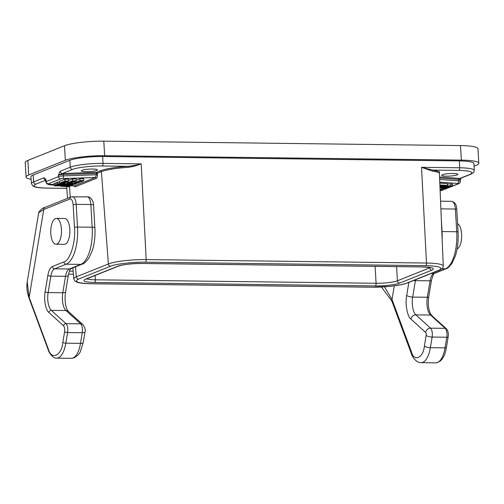<?xml version="1.0" encoding="UTF-8"?>
<svg xmlns="http://www.w3.org/2000/svg" width="504" height="504" viewBox="0 0 504 504"><rect width="100%" height="100%" fill="white"/><g stroke="black" fill="none" stroke-linecap="round" stroke-linejoin="round"><path stroke-width="0.76" d="M82.076 170.283A8.064 1.247 -3.4 0 1 91.073 169.054A8.064 1.247 -3.4 0 1 97.461 169.892A8.064 1.247 -3.4 0 1 96.743 170.459A8.064 1.247 -3.4 0 1 87.746 171.688A8.064 1.247 -3.4 0 1 81.358 170.85A8.064 1.247 -3.4 0 1 82.076 170.283M442.424 174.731A8.064 1.247 -3.4 0 1 451.42 173.502A8.064 1.247 -3.4 0 1 457.808 174.346A8.064 1.247 -3.4 0 1 457.09 174.913A8.064 1.247 -3.4 0 1 448.094 176.142A8.064 1.247 -3.4 0 1 441.706 175.298A8.064 1.247 -3.4 0 1 442.424 174.731M55.975 244.213L64.355 244.32A12.902 5.368 -89.3 0 0 65.268 244.144A12.902 5.368 -89.3 0 0 69.873 230.385A12.902 5.368 -89.3 0 0 64.676 218.516L56.297 218.415A12.902 5.368 90.7 0 1 61.494 230.278A12.902 5.368 90.7 0 1 56.889 244.037A12.902 5.368 90.7 0 1 55.975 244.213A12.902 5.368 90.7 0 1 50.772 232.35A12.902 5.368 90.7 0 1 55.377 218.591A12.902 5.368 90.7 0 1 56.297 218.415M27.846 160.423A29.755 4.605 176.6 0 0 25.2 162.521L26.063 177.061A29.755 4.605 -3.4 0 1 28.709 174.964L27.846 160.423L64.487 145.744L65.35 160.285L28.709 174.964M460.492 145.574L461.355 160.114A29.755 4.605 -3.4 0 1 478.8 163.258L477.937 148.718A29.755 4.605 176.6 0 0 460.492 145.574L103.799 141.164A29.755 4.605 176.6 0 0 64.487 145.744M478.8 163.258A29.755 4.605 -3.4 0 1 476.154 165.362L474.056 166.2M31.116 179.298A29.755 4.605 -3.4 0 1 26.063 177.061M65.35 160.285A29.755 4.605 -3.4 0 1 104.662 155.711L103.799 141.164M461.355 160.114L104.662 155.711M54.092 185.006A8.064 1.247 -3.4 0 1 48.138 184.162A8.064 1.247 -3.4 0 1 48.138 184.149M438.764 270.283C443.785 267.649 439.425 266.099 425.678 265.646L145.36 262.187C133.944 261.853 114.962 264.065 110.603 266.232L78.523 279.084C73.496 281.723 77.862 283.267 91.602 283.721L371.921 287.185C383.342 287.519 402.324 285.308 406.678 283.141L438.764 270.283A2.306 2.066 68.2 0 0 439.482 270.15C444.263 267.567 442.821 267.372 443.268 266.074A28.608 4.429 176.6 0 0 426.497 263.038A2.306 0.958 90.7 0 1 425.678 265.646M430.34 267.555A16.128 2.495 -3.4 0 1 429.679 267.863A2.306 2.066 68.2 0 0 431.909 270.163L399.634 283.091C396.49 284.628 383.386 286.152 375.278 285.925L94.544 282.461C84.899 282.146 81.843 281.062 85.378 279.21L117.646 266.282C120.796 264.745 133.894 263.22 142.002 263.447L422.743 266.912A2.306 0.958 -89.3 0 1 422.579 266.944L431.456 267.687M45.996 180.086L46.059 180.13C45.423 178.529 44.654 177.761 43.766 177.824L33.655 181.875A24.772 3.83 -3.4 0 0 31.45 183.632L30.92 176.784A24.891 3.849 -3.4 0 1 33.132 175.02L69.772 160.341A24.891 3.849 -3.4 0 1 102.658 156.511L459.352 160.915A24.891 3.849 -3.4 0 1 473.943 163.561L474.233 170.421A24.772 3.83 -3.4 0 0 459.711 167.794L421.52 167.322L439.45 171.694L439.425 173.93M45.606 180.237L35.879 184.136C31.588 186.392 35.311 187.708 47.055 188.093L66.767 188.338M66.654 186.908L66.188 186.606M100.517 170.743C106.199 168.664 115.34 167.189 127.934 166.32C132.092 165.955 136.515 165.136 141.202 163.863C137.044 165.564 132.653 166.729 128.016 167.353A30.24 4.681 176.6 0 0 101.405 171.65A0.92 0.825 68.2 0 0 100.517 170.743L96.39 172.399L96.296 173.439L63.277 174.51A4.593 0.712 176.6 0 0 58.357 175.203L62.401 173.508L96.39 172.399A0.92 0.825 68.2 0 1 97.278 173.3L96.296 173.439L96.39 174.863L95.357 177.496A0.92 0.825 -111.8 0 1 96.245 178.397C97.045 177.925 97.423 176.696 97.379 174.724L97.278 173.3L101.405 171.65L108.379 263.976L76.293 276.828A28.608 4.429 176.6 0 0 73.754 278.857L75.127 281.207L76.539 281.982C77.937 282.618 81.535 283.55 91.438 283.752A2.306 0.958 90.7 0 1 91.281 283.721M128.016 167.353L127.934 166.32L102.199 165.999C92.358 165.715 76.299 167.605 72.519 169.457L62.401 173.508A2.306 2.066 68.2 0 1 60.171 171.253L58.357 175.203L58.464 176.621L46.166 181.547L46.059 180.13A4.593 0.712 176.6 0 0 45.65 180.451L45.329 179.802L45.895 180.041M439.551 176.986L459.95 178.422L470.062 174.365C474.359 172.11 470.635 170.793 458.892 170.409L433.156 170.087A0.92 0.706 97.4 0 0 432.501 171.114L421.52 167.322L426.497 263.038L146.179 259.573A28.608 4.429 176.6 0 0 108.379 263.976A2.306 2.066 -111.8 0 0 110.603 266.232M45.48 180.01A2.306 2.066 -111.8 0 1 43.766 177.824M460.398 179.84A4.593 0.712 176.6 0 0 458.722 179.393L458.791 180.816A4.567 0.706 -3.4 0 1 460.461 181.257L459.95 178.422A2.306 2.066 68.2 0 0 460.669 178.29A2.306 2.066 68.2 0 0 460.669 178.284L470.786 174.233C474.856 172.028 473.804 171.977 474.233 170.421M73.956 185.963L75.172 186.839A0.92 0.825 68.2 0 0 74.283 185.938L74.201 185.963M78.139 183.015L75.172 183.109L80.338 181.075L83.154 180.98L83.796 180.432L83.689 178.611L79.928 178.737L76.249 180.212M63.302 183.103L68.758 180.917L68.651 179.103L64.89 179.222L59.434 181.409L59.548 183.223L64.997 181.043L65.3 181.56L68.349 181.409L63.151 183.488M57.865 182.038L56.687 182.511L56.795 184.325L57.387 184.729L56.795 184.325L57.973 183.853L57.865 182.038L59.472 181.988M70.667 183.242L75.865 181.163L76.274 180.678L76.167 178.857L72.412 178.977L68.733 180.451M55.188 183.109L54.01 183.582L54.117 185.403L54.709 185.8L54.117 185.403L55.295 184.93L55.188 183.109L56.719 183.059M451.408 186.297L452.586 185.825L452.472 184.01L447.338 184.029M439.91 185.491L445.832 185.9L447.426 185.472L447.319 183.651L439.809 183.128M74.523 181.705L74.579 182.738L75.272 183.097L78.095 183.009L78.34 182.618M79.928 178.737L80.035 180.552L74.579 182.738M64.89 179.222L64.997 181.043L68.758 180.917M75.046 184.262L76.362 183.733L76.759 183.059M72.412 178.977L72.815 181.314L75.638 181.226L70.825 182.857M70.579 183.248L67.757 183.343L67.064 182.983L67.001 181.944M55.598 185.447L69.313 184.999L69.483 184.47L55.295 184.93L55.598 185.447L54.709 185.8L55.768 185.875L55.541 185.497M73.067 184.332L73.093 184.722L69.483 184.47M70.39 185.409L70.415 185.793L66.623 185.529M440.099 190.084L443.696 188.641L443.381 187.935M443.696 188.641L446.512 188.553L447.142 187.809M439.998 187.601L448.314 187.337L448.478 186.801L439.973 187.078M449.896 186.738L448.478 186.801M446.386 185.882L451.156 185.73L450.992 186.259L452.044 186.335L452.586 185.825L451.156 185.73L451.049 183.91M426.157 335.393A4.605 1.449 9.4 0 0 432.13 337.056A6.911 2.873 90.7 0 0 432.306 333.497A6.911 2.873 90.7 0 0 430.529 328.161A4.605 3.931 132.2 0 0 425.628 332.426A2.306 0.958 90.7 0 1 426.22 334.202A2.306 0.958 90.7 0 1 426.157 335.393L424.399 346.015C423.329 357.928 414.131 362.206 411.503 352.012L392.017 299.502L384.502 286.839M394.273 285.875L392.017 299.502A4.605 2.848 159.6 0 0 391.885 301.153L411.371 353.669A4.605 2.848 -20.4 0 1 411.503 352.012M80.338 181.075L80.035 180.552L83.796 180.432M78.095 183.009L83.387 180.917L78.189 183.002M63.057 183.494L60.134 183.595L63.101 183.5M65.3 181.56L60.241 183.588L59.548 183.223M74.951 184.269L57.387 184.729L76.129 183.796L74.951 184.269L75.197 183.878M58.445 184.804L58.218 184.426M58.275 184.376L57.973 183.853L76.766 183.248M72.815 181.314L67.649 183.349L70.617 183.254M69.313 184.999L72.557 185.226L73.093 184.722L72.274 185.34L72.519 184.949M68.84 186.423L68.695 186.77L68.84 186.423L68.695 186.77L60.6 186.222L68.733 186.782M66.534 185.522L66.37 186.058L60.921 186.234L59.277 185.756M66.37 186.058L69.88 186.297L70.415 185.793L68.695 186.77M441.699 190.184L440.124 190.619M441.454 190.575L446.746 188.49L441.548 190.569M448.314 187.337L449.366 187.406L449.908 186.902L448.73 187.375M440.162 185.705L440.389 186.077L440.162 185.705L440.389 186.077L446.084 185.9L440.357 186.089M69.88 199.023A2.306 2.066 68.2 0 1 71.114 196.913L44.988 207.383A2.306 2.066 68.2 0 0 43.747 209.494L69.88 199.023C71.625 198.771 72.708 200.661 73.13 204.7L74.479 227.424A2.306 0.359 -3.4 0 1 77.528 227.071L76.173 204.347L90.84 204.529A4.605 0.712 -3.4 0 1 93.542 205.015L94.891 227.739C95.332 235.841 94.519 243.331 92.44 250.192L89.164 257.676C86.039 261.891 83.733 264.039 82.234 264.121A4.605 4.127 68.2 0 1 80.791 264.386L69.294 268.991A4.605 4.127 68.2 0 0 70.736 268.726L82.234 264.121M44.988 207.383C43.3 207.566 41.284 209.091 38.934 211.957L38.726 212.688L43.747 209.494L29.169 297.448A2.306 1.424 159.6 0 0 29.106 298.274L48.271 349.921C48.737 352.302 52.889 358.728 56.65 358.149L71.31 358.331A23.039 9.582 90.7 0 0 72.948 358.016A23.039 9.582 90.7 0 0 80.495 343.363L65.829 343.18A23.039 9.582 90.7 0 1 58.281 357.834A23.039 9.582 90.7 0 1 56.65 358.149M70.881 268.657L70.308 269.356C70.321 269.514 69.483 269.785 68.292 275.461A4.605 1.449 9.4 0 1 65.52 276.318L50.854 276.142A11.523 4.794 90.7 0 1 54.627 268.815L69.294 268.991A11.523 4.794 -89.3 0 0 65.52 276.318L62.798 292.748A13.822 5.752 -89.3 0 0 65.993 310.54L51.326 310.357L65.993 323.663A6.911 2.873 90.7 0 1 67.586 332.558L65.829 343.18A2.306 0.724 -170.6 0 1 62.843 342.348C61.639 355.748 51.295 360.555 48.334 349.096L29.169 297.448L27.216 281.95C26.397 287.198 27.027 292.641 29.106 298.274M457.103 248.957A12.902 5.368 -89.3 0 0 461.651 236.534A12.902 5.368 -89.3 0 0 457.588 223.663M71.31 358.331L74.39 357.745L78.523 354.577L80.142 352.157L83.261 342.5A4.605 1.449 -170.6 0 1 80.495 343.363L82.253 332.734A4.605 1.449 9.4 0 0 85.018 331.878C85.705 330.214 85.044 327.839 83.04 324.746A4.605 3.931 132.2 0 0 80.659 323.845L65.993 310.54A4.605 3.931 -47.8 0 1 68.368 311.441C65.287 307.831 64.424 299.086 65.564 291.892L68.292 275.461M396.56 266.622L397.404 280.791L429.679 267.863L429.654 267.435M422.415 266.906A2.306 0.958 -89.3 0 0 422.579 266.944L141.838 263.479A2.306 0.958 -89.3 0 0 142.002 263.447M141.681 263.441A2.306 0.958 -89.3 0 0 141.838 263.479C131.342 263.567 123.524 264.455 118.371 266.15A2.306 2.066 68.2 0 1 117.646 266.282M95.098 275.468L95.357 279.808L376.097 283.273L375.089 266.358M431.909 270.163C435.418 268.311 432.363 267.233 422.743 266.912M94.544 282.461A2.306 0.958 90.7 0 0 95.357 279.808A16.128 2.495 -3.4 0 1 86.732 278.825M85.378 279.21A2.306 2.066 68.2 0 0 86.096 279.077L118.371 266.15M399.634 283.091A2.306 2.066 68.2 0 1 397.404 280.791A16.128 2.495 -3.4 0 1 376.097 283.273A2.306 0.958 -89.3 0 1 375.278 285.925M406.678 283.141A2.306 2.066 68.2 0 0 407.402 283.002L439.482 270.15M371.921 287.185A2.306 0.958 90.7 0 1 371.757 287.217A2.306 0.958 90.7 0 1 371.599 287.179M91.602 283.721A2.306 0.958 90.7 0 1 91.438 283.752L371.757 287.217L390.26 286.348L401.808 284.603L407.402 283.002M78.523 279.084A2.306 2.066 -111.8 0 1 76.293 276.828L75.537 266.805M145.36 262.187A2.306 0.958 -89.3 0 0 146.179 259.573L141.202 163.863L103.018 163.391L102.658 156.511M69.772 160.341L70.289 167.196A24.772 3.83 -3.4 0 1 103.018 163.391A2.306 0.958 -89.3 0 1 102.199 165.999M35.879 184.136A2.306 2.066 -111.8 0 1 33.655 181.875L33.132 175.02M72.519 169.457A2.306 2.066 -111.8 0 1 70.289 167.196L60.171 171.253M459.352 160.915L459.711 167.794A2.306 0.958 90.7 0 1 458.892 170.409M46.727 188.093A2.306 0.958 -89.3 0 0 46.891 188.124A2.306 0.958 -89.3 0 0 47.055 188.093M67.536 198.349L66.635 186.644A30.24 4.681 176.6 0 0 66.635 186.644L66.629 186.606M63.372 173.464L63.359 175.928L97.379 174.724M470.062 174.365A2.306 2.066 68.2 0 0 470.786 174.233M439.601 178.063L458.722 179.393A0.92 0.586 94 0 1 459.251 178.353M439.412 173.641L439.412 173.666A30.24 4.681 176.6 0 0 432.501 171.114M70.289 197.247L69.476 186.493M75.172 186.839L96.245 178.397M45.65 180.451L45.763 181.868A4.567 0.706 -3.4 0 1 46.166 181.547A2.306 2.066 68.2 0 0 48.397 183.803L60.688 178.876A2.306 2.066 -111.8 0 1 58.464 176.621A4.567 0.706 -3.4 0 1 63.359 175.928A2.306 0.391 -91.9 0 1 63.113 178.536L95.357 177.496L74.283 185.938L70.409 185.667M452.283 186.266L458.81 183.651A2.306 2.066 -111.8 0 1 458.092 183.79L452.548 186.007M450.803 186.707L449.87 187.078M448.125 187.778L447.111 188.187M439.658 179.487L458.791 180.816A2.306 1.462 94 0 1 457.462 183.406A2.262 0.353 -3.4 0 1 458.092 183.79M45.763 181.868C47.338 185.182 47.685 183.658 48.724 184.212A2.306 1.462 -86 0 0 49.02 184.187A2.262 0.353 -3.4 0 1 48.397 183.803M60.688 178.876A2.262 0.353 -3.4 0 1 63.113 178.536M54.067 184.533L49.02 184.187M439.771 182.177L457.462 183.406M408.857 282.423L406.703 295.407C404.97 303.66 407.308 316.701 410.955 319.127L425.628 332.426M67.064 182.983L72.519 180.797L76.274 180.678M440.074 189.454L443.394 188.124L447.155 188.005M440.263 186.083L439.935 186.089M447.426 185.472L439.885 184.943M411.371 353.669C411.529 355.036 415.523 362.993 421.186 362.653A23.039 9.582 -89.3 0 0 430.366 347.684A4.605 1.449 -170.6 0 1 424.399 346.015M430.366 347.684L432.13 337.056L446.79 337.239L445.032 347.861L430.366 347.684M446.412 347.432C444.893 356.889 441.372 362.017 435.853 362.836A23.039 9.582 -89.3 0 0 445.032 347.861A2.306 0.724 -170.6 0 0 446.412 347.432L448.176 336.811A2.306 0.724 -170.6 0 1 446.79 337.239A6.911 2.873 -89.3 0 0 445.196 328.343L430.529 328.161L415.863 314.861A4.605 3.931 132.2 0 0 410.955 319.127M431.72 315.491A2.306 1.966 132.2 0 0 430.529 315.038A13.822 5.752 -89.3 0 1 427.335 297.253L430.063 280.822L415.397 280.64L412.675 297.07L427.335 297.253A2.306 0.724 -170.6 0 0 428.721 296.825C427.663 305.204 428.665 311.428 431.72 315.491L446.386 328.797A2.306 1.966 -47.8 0 0 445.196 328.343L430.529 315.038L415.863 314.861A13.822 5.752 90.7 0 1 412.675 297.07A4.605 1.449 -170.6 0 1 406.703 295.407M415.567 279.733A11.523 4.794 90.7 0 0 415.397 280.64A4.605 1.449 -170.6 0 1 413.658 280.501M442.14 239.053A32.256 13.419 -89.3 0 0 442.065 231.575A4.605 0.712 176.6 0 0 441.832 231.569M441.869 268.846L445.328 268.89A32.256 13.419 -89.3 0 0 456.731 231.752L442.065 231.575L441.277 218.345M71.114 196.913L87.16 196.837A9.217 3.83 -89.3 0 1 90.84 204.529L92.188 227.254A4.605 0.712 -3.4 0 1 94.891 227.739M92.188 227.254A32.256 13.419 90.7 0 1 80.791 264.386L66.125 264.203A32.256 13.419 90.7 0 0 77.528 227.071L92.188 227.254M74.479 227.424C75.902 241.819 70.081 260.782 63.895 261.91L52.397 266.515C50.261 267.561 48.756 270.49 47.874 275.304A2.306 0.724 9.4 0 0 50.854 276.142L48.132 292.566L62.798 292.748A4.605 1.449 9.4 0 0 65.564 291.892M72.274 185.34L55.768 185.875M448.478 187.765L440.017 188.036M451.156 186.688L439.973 187.053L451.2 186.694M439.954 186.619L450.992 186.259M440.389 186.077L439.929 186.045M69.413 271.171L73.162 271.215M431.216 273.464L433.831 273.496A11.523 4.794 -89.3 0 0 430.063 280.822A2.306 0.724 -170.6 0 0 431.443 280.394L428.721 296.825M434.555 273.363L446.053 268.758A2.306 2.066 -111.8 0 1 445.328 268.89L433.831 273.496A2.306 2.066 -111.8 0 0 434.555 273.363C434.221 272.305 433.182 274.649 431.443 280.394M440.88 208.851L455.377 209.034L456.731 231.752A2.306 0.359 176.6 0 1 458.079 231.998C458.552 240.862 457.613 248.932 455.269 256.196L451.987 263.321C448.995 267.082 447.016 268.897 446.053 268.758M52.397 266.515A2.306 2.066 68.2 0 0 54.627 268.815L66.125 264.203A2.306 2.066 68.2 0 1 63.895 261.91M51.326 310.357A13.822 5.752 90.7 0 1 48.132 292.566A2.306 0.724 9.4 0 1 45.146 291.734C43.634 298.96 45.681 310.369 48.869 312.486A2.306 1.966 -47.8 0 1 51.326 310.357M48.869 312.486L63.542 325.792A2.306 1.966 132.2 0 1 65.993 323.663L80.659 323.845A6.911 2.873 -89.3 0 1 82.253 332.734L67.586 332.558A2.306 0.724 -170.6 0 1 64.606 331.72L62.843 342.348M458.079 231.998L456.731 209.273A2.306 0.359 176.6 0 0 455.377 209.034A9.217 3.83 -89.3 0 0 451.697 201.335L440.565 201.197M72.494 196.654A9.217 3.83 90.7 0 1 76.173 204.347A2.306 0.359 176.6 0 0 73.13 204.7M48.334 349.096A2.306 1.424 159.6 0 0 48.271 349.921M47.874 275.304L45.146 291.734M63.542 325.792C64.569 327.039 64.921 329.017 64.606 331.72M86.096 279.077L85.611 279.197M31.45 183.632L32.905 185.995C34.064 186.505 34.36 187.765 46.891 188.124L66.767 188.37M443.268 266.074L439.412 173.666M73.754 278.857L72.904 267.857M460.423 179.588L461.066 178.032M451.231 186.688L449.606 187.343M449.562 187.362L446.796 188.464M458.81 183.651C459.421 183.739 459.969 182.939 460.461 181.257M48.724 184.212L54.067 184.584M70.409 185.718L74.12 185.976M83.04 324.746L68.368 311.441M83.261 342.5L85.018 331.878M74.989 184.275L57.273 184.729M54.596 185.8L72.311 185.346M72.368 185.333L72.752 185.182M70.075 186.253L68.758 186.782M440.124 190.625L441.498 190.581M448.522 187.765L440.017 188.042M451.25 186.682L452.239 186.285M440.345 186.083L439.929 186.058M391.885 301.153L381.459 287.015M435.853 362.836L421.186 362.653M73.395 274.233L68.531 274.176M446.386 328.797C448.056 330.7 448.648 333.371 448.176 336.811M451.697 201.335C454.936 202.091 456.611 204.737 456.731 209.273M38.688 212.694L27.21 281.944M87.16 196.837C90.985 196.295 93.725 202.035 93.542 205.015"/></g></svg>
